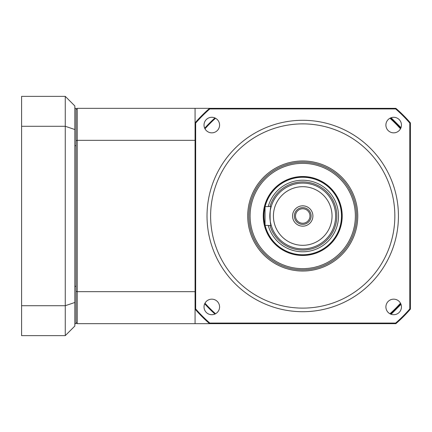 <?xml version="1.0" encoding="UTF-8"?>
<svg xmlns="http://www.w3.org/2000/svg" width="432" height="432" viewBox="0 0 432 432"><rect width="100%" height="100%" fill="white"/><g stroke="black" fill="none" stroke-linecap="round" stroke-linejoin="round"><path stroke-width="0.65" d="M209.822 108.929A141.761 141.761 0 0 0 195.664 123.088L195.664 308.912A141.761 141.761 0 0 0 209.822 323.071L395.647 323.071A141.761 141.761 0 0 0 409.801 308.912L409.801 123.088A141.761 141.761 0 0 0 395.647 108.929L209.822 108.929L209.596 108.335L195.064 108.335L195.064 122.866A142.36 142.36 0 0 1 209.596 108.335L395.869 108.335A142.36 142.36 0 0 1 410.4 122.866L410.4 309.134A142.36 142.36 0 0 1 395.869 323.665L77.231 323.665L76.032 322.472L76.032 109.528L77.231 108.335L77.231 140.341L195.064 140.341M195.064 108.335L77.231 108.335M76.032 140.719A1616.485 1143.023 -90 0 1 77.231 140.341L77.231 323.665M195.064 291.659L77.231 291.659A1616.485 1143.023 90 0 1 76.032 291.281M204.979 303.199A130.993 130.993 0 0 0 215.53 313.756M389.934 313.756A130.993 130.993 0 0 0 400.486 303.199M400.486 128.801A130.993 130.993 0 0 0 389.934 118.244M215.53 118.244A130.993 130.993 0 0 0 204.979 128.801M391.084 314.269L401.004 304.355M401.004 127.645L391.084 117.731M390.512 117.958A131.593 131.593 0 0 1 400.772 128.223M400.772 303.777A131.593 131.593 0 0 1 390.512 314.042M204.692 128.223A131.593 131.593 0 0 1 214.958 117.958M214.958 314.042A131.593 131.593 0 0 1 204.692 303.777M209.822 323.071L209.596 323.665A142.36 142.36 0 0 1 195.064 309.134L195.064 323.665M356.567 216A53.833 53.833 0 0 0 275.816 169.376A53.833 53.833 0 0 0 275.816 262.624A53.833 53.833 0 0 0 356.567 216M357.761 216A55.031 55.031 0 0 1 275.216 263.655A55.031 55.031 0 0 1 275.216 168.345A55.031 55.031 0 0 1 357.761 216M398.439 216A95.704 95.704 0 0 1 302.735 311.704A95.704 95.704 0 0 1 207.025 216A95.704 95.704 0 0 1 302.735 120.296A95.704 95.704 0 0 1 398.439 216M219.575 125.064A7.776 7.776 0 0 0 207.911 118.33A7.776 7.776 0 0 0 207.911 131.798A7.776 7.776 0 0 0 219.575 125.064M219.575 306.936A7.776 7.776 0 0 0 207.911 300.202A7.776 7.776 0 0 0 207.911 313.67A7.776 7.776 0 0 0 219.575 306.936M401.447 306.936A7.776 7.776 0 0 0 389.783 300.202A7.776 7.776 0 0 0 389.783 313.67A7.776 7.776 0 0 0 401.447 306.936M401.447 125.064A7.776 7.776 0 0 0 389.783 118.33A7.776 7.776 0 0 0 389.783 131.798A7.776 7.776 0 0 0 401.447 125.064M195.664 308.912L195.064 309.134L195.064 122.866L195.664 123.088M395.869 108.335L395.647 108.929M410.4 122.866L409.801 123.088M395.647 323.071L395.869 323.665M410.4 309.134L409.801 308.912M302.735 177.239A38.761 38.761 0 0 1 341.361 212.836A38.761 38.761 0 0 1 309.042 254.243A38.761 38.761 0 0 1 265.135 225.418A38.761 38.761 0 0 0 309.042 254.243A38.761 38.761 0 0 0 341.361 212.836A38.761 38.761 0 0 0 265.135 206.582A38.761 38.761 0 0 1 302.735 177.239M265.048 225.072A38.761 38.761 0 0 1 265.048 206.928A38.761 38.761 0 0 0 265.048 225.072M302.735 183.103A32.897 32.897 0 0 0 271.258 206.431C269.703 205.837 269.703 226.163 271.258 225.569A32.897 32.897 0 0 0 335.47 212.771A32.897 32.897 0 0 0 302.735 183.103A32.897 32.897 0 0 1 331.225 232.448A32.897 32.897 0 0 1 274.239 232.448A32.897 32.897 0 0 1 302.735 183.103M302.735 208.764A7.236 7.236 0 0 1 308.999 219.618A7.236 7.236 0 0 1 296.465 219.618A7.236 7.236 0 0 1 302.735 208.764M302.735 207.625A8.375 8.375 0 0 0 295.483 220.185A8.375 8.375 0 0 0 309.987 220.185A8.375 8.375 0 0 0 302.735 207.625M302.735 205.832A10.168 10.168 0 0 0 293.927 221.087A10.168 10.168 0 0 0 311.537 221.087A10.168 10.168 0 0 0 302.735 205.832M74.833 108.335L76.032 108.335L76.032 109.528M76.032 322.472L76.032 323.665L74.833 323.665M21.6 126.279L21.6 96.368L65.264 96.368L74.833 105.937L74.833 302.476L65.264 305.721L65.264 335.632L21.6 335.632L21.6 305.721L65.264 305.721L65.264 126.279L21.6 126.279L21.6 305.721M74.833 302.476L74.833 326.063L65.264 335.632M74.833 286.33L76.032 286.33M74.833 145.67L76.032 145.67M74.833 129.524L65.264 126.279L65.264 96.368M302.735 268.639A52.639 52.639 0 0 0 348.316 189.68A52.639 52.639 0 0 0 257.148 189.68A52.639 52.639 0 0 0 302.735 268.639M302.735 269.833A53.833 53.833 0 0 1 248.897 216A53.833 53.833 0 0 1 302.735 162.167A53.833 53.833 0 0 1 356.567 216A53.833 53.833 0 0 1 302.735 269.833M302.735 177.12A38.88 38.88 0 0 0 269.06 235.44A38.88 38.88 0 0 0 336.404 235.44A38.88 38.88 0 0 0 302.735 177.12M302.735 176.521A39.479 39.479 0 0 1 336.922 235.737A39.479 39.479 0 0 1 268.542 235.737A39.479 39.479 0 0 1 302.735 176.521M271.258 225.569L265.048 225.331L265.048 206.669L271.258 206.431M265.048 206.669L265.048 225.331M394.848 216A92.113 92.113 0 0 0 256.673 136.226A92.113 92.113 0 0 0 256.673 295.774A92.113 92.113 0 0 0 394.848 216M268.267 225.569A35.77 35.77 0 0 0 338.359 212.776A35.77 35.77 0 0 0 268.267 206.431M270.011 206.431A34.096 34.096 0 0 1 336.674 212.771A34.096 34.096 0 0 1 270.011 225.569M302.735 186.689A29.311 29.311 0 0 0 277.349 230.656A29.311 29.311 0 0 0 328.115 230.656A29.311 29.311 0 0 0 302.735 186.689"/></g></svg>
